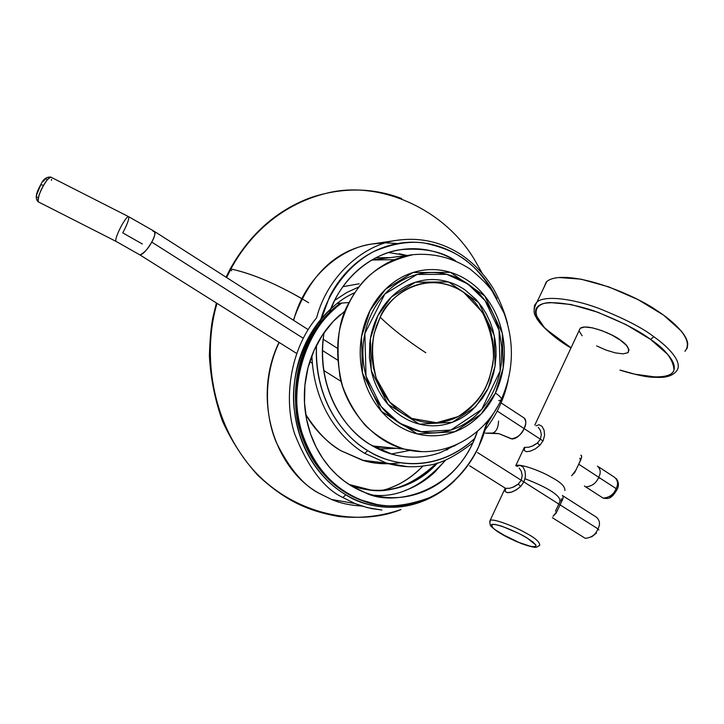 <?xml version="1.0" encoding="UTF-8"?>
<svg xmlns="http://www.w3.org/2000/svg" width="724" height="724" viewBox="0 0 724 724"><rect width="100%" height="100%" fill="white"/><g stroke="black" fill="none" stroke-linecap="round" stroke-linejoin="round"><path stroke-width="1.09" d="M684.913 351.303L687.239 348.054L687.764 343.945L687.239 348.054L684.913 351.303L687.239 348.054L687.764 343.945C687.438 340.18 685.203 335.8 681.049 330.814L663.6 315.166L638.061 299.627L608.784 286.894L580.856 279.138L558.928 277.518C588.313 275.446 637.672 297.093 656.025 309.981C673.239 320.967 694.669 339.737 684.913 351.294C694.669 339.737 673.239 320.967 656.025 309.981C637.672 297.093 588.313 275.446 558.928 277.518C553.344 278.043 549.299 279.373 546.792 281.518L543.724 287.935M534.086 309.184L534.556 305.284L536.982 302.035C544.43 295.211 572.105 298.487 597.934 308.044C623.988 318.406 642.604 327.954 653.79 336.705C667.7 346.416 685.013 363.285 675.601 372.064C685.013 363.285 667.7 346.416 653.79 336.705C642.604 327.954 623.988 318.406 597.934 308.044C572.105 298.487 544.43 295.211 536.982 302.035L534.556 305.284L534.086 309.184L534.556 305.284L536.982 302.035C544.43 295.211 572.105 298.487 597.934 308.044C623.988 318.406 642.604 327.954 653.79 336.705L650.614 339.456L625.943 324.578L597.771 312.225L570.955 304.487L549.941 302.542C544.249 302.913 540.213 304.216 537.86 306.451C535.516 308.686 534.936 311.646 536.104 315.32L544.43 327.619L561.254 341.502L571.037 347.81L545.923 329.121C536.041 319.501 530.945 307.836 543.697 303.492C554.928 301.211 573.996 304.243 593.743 310.795C620.07 321.022 639.03 330.569 650.614 339.456C665.338 349.113 673.139 359.249 674.026 369.855C672.18 379.322 646.849 379.032 620.088 370.073L634.948 374.199L656.116 377.086C662.216 377.159 666.858 376.299 670.053 374.516C673.23 372.715 674.641 370.064 674.27 366.579C673.872 363.077 671.646 358.977 667.582 354.271L650.614 339.456L653.79 336.705C667.7 346.416 685.013 363.285 675.601 372.064C685.013 363.285 667.7 346.416 653.79 336.705C642.604 327.954 623.988 318.406 597.934 308.044C572.105 298.487 544.43 295.211 536.982 302.035L534.556 305.284L534.086 309.184L534.556 305.284L536.982 302.035C544.43 295.211 572.105 298.487 597.934 308.044C623.988 318.406 642.604 327.954 653.79 336.705L650.614 339.456L625.943 324.578L597.771 312.225L570.955 304.487L549.941 302.542C544.249 302.913 540.213 304.216 537.86 306.451C535.516 308.686 534.936 311.646 536.104 315.32L544.43 327.619L561.254 341.502L571.037 347.81L545.923 329.121C536.041 319.501 530.945 307.836 543.697 303.492C554.928 301.211 573.996 304.243 593.743 310.795C620.07 321.022 639.03 330.569 650.614 339.456C665.338 349.113 673.139 359.249 674.026 369.855C672.18 379.322 646.849 379.032 620.088 370.073L634.948 374.199L656.116 377.086C662.216 377.159 666.858 376.299 670.053 374.516C673.23 372.715 674.641 370.064 674.27 366.579C673.872 363.077 671.646 358.977 667.582 354.271L650.614 339.456L653.79 336.705C667.7 346.416 685.013 363.285 675.601 372.064C685.013 363.285 667.7 346.416 653.79 336.705C642.604 327.954 623.988 318.406 597.934 308.044C572.105 298.487 544.43 295.211 536.982 302.035L534.556 305.284L534.086 309.184M684.913 351.294C694.669 339.737 673.239 320.967 656.025 309.981C637.672 297.093 588.313 275.446 558.928 277.518L580.856 279.138L608.784 286.894L638.061 299.627L663.6 315.166L681.049 330.814C685.203 335.8 687.438 340.18 687.764 343.945C687.438 340.18 685.203 335.8 681.049 330.814L663.6 315.166L638.061 299.627L608.784 286.894L580.856 279.138L558.928 277.518C552.964 278.052 548.738 279.554 546.24 282.025L543.715 287.953M628.133 352.525C629.609 348.497 627.011 344.371 620.332 340.144C615.228 335.185 586.82 323.031 580.177 328.307L579.191 330.416L580.223 328.262L584.793 327.013L592.386 327.836L601.843 330.624L611.68 334.95L620.332 340.144C615.228 335.185 586.82 323.031 580.177 328.307L579.191 330.416L580.223 328.262L584.793 327.013L592.386 327.836L601.843 330.624L611.68 334.95L620.332 340.144C627.011 344.371 629.609 348.497 628.133 352.525C629.609 348.497 627.011 344.371 620.332 340.144C615.228 335.185 586.82 323.031 580.177 328.307L579.191 330.416L580.223 328.262L584.793 327.013L592.386 327.836L601.843 330.624L611.68 334.95L620.332 340.144L626.432 345.366L629.047 349.801L627.817 352.769L623.002 353.846L615.4 352.905L606.151 350.117L596.63 345.9M582.141 335.782L579.318 331.348M515.714 465.74L515.769 465.704C519.886 463.07 541.959 471.568 550.72 476.899C560.566 482.039 565.29 486.573 564.865 490.51C565.29 486.573 560.566 482.039 550.72 476.899C541.959 471.568 519.886 463.07 515.769 465.704L524.402 447.287L524.565 448.98L524.592 447.414L528.909 447.215L533.208 445.731L537.371 443.097L540.385 439.215L541.326 434.644L540.394 430.4L538.267 427.269M319.664 493.587L331.474 499.442C340.135 503.189 350.244 505.388 361.81 506.04C350.244 505.388 340.135 503.189 331.474 499.442L319.664 493.587C303.926 485.876 289.546 468.971 276.523 442.88C264.975 416.228 262.984 376.199 279.183 342.452C262.984 376.199 264.975 416.228 276.523 442.88C289.546 468.971 303.926 485.876 319.664 493.587L331.474 499.442C340.135 503.189 350.244 505.388 361.81 506.04C350.244 505.388 340.135 503.189 331.474 499.442L319.664 493.587C303.926 485.876 289.546 468.971 276.523 442.88C264.975 416.228 262.984 376.199 279.183 342.452C262.984 376.199 264.975 416.228 276.523 442.88C289.546 468.971 303.926 485.876 319.664 493.587L319.664 493.587M381.892 510.04L371.466 508.565L361.928 506.076L354.95 503.533L342.877 497.506C324.171 488.745 308.125 467.623 294.74 434.147C283.428 399.956 289.781 349.855 316.578 317.836C289.781 349.855 283.428 399.956 294.74 434.147C308.125 467.623 324.171 488.745 342.877 497.506L354.95 503.533L361.928 506.076L371.466 508.565L381.892 510.04L367.539 507.678L354.95 503.533L342.877 497.506L345.846 494.791C334.153 487.867 324.09 478.555 315.646 466.871C307.229 455.152 301.166 441.957 297.455 427.305C293.781 412.626 292.795 397.693 294.487 382.498C296.225 367.303 300.478 353.104 307.275 339.909C314.089 326.732 322.832 315.61 333.511 306.524C322.832 315.61 314.089 326.732 307.275 339.909C300.478 353.104 296.225 367.303 294.487 382.498C292.795 397.693 293.781 412.626 297.455 427.305C301.166 441.957 307.229 455.152 315.646 466.871C324.09 478.555 334.153 487.867 345.846 494.791C326.895 483.668 301.075 457.966 294.559 411.54C287.5 364.76 316.488 308.795 354.932 292.659C316.488 308.795 287.5 364.76 294.559 411.54C301.075 457.966 326.895 483.668 345.846 494.791L342.877 497.506C324.171 488.745 308.125 467.623 294.74 434.147C283.428 399.956 289.781 349.855 316.578 317.836C328.081 274.061 365.33 244.269 396.336 240.404L398.535 240.06L396.336 240.404C365.33 244.269 328.081 274.061 316.578 317.836C289.781 349.855 283.428 399.956 294.74 434.147C308.125 467.623 324.171 488.745 342.877 497.506L354.95 503.533L361.928 506.076L371.466 508.565L381.892 510.04M334.597 300.424L346.733 292.532L359.131 286.822L346.733 292.532L334.597 300.424L346.733 292.532L359.131 286.822L346.733 292.532L334.597 300.424M359.195 283.745L342.859 286.722L359.195 283.745M293.971 319.23L293.256 320.108L293.971 319.23C305.22 276.749 341.647 247.798 372.009 243.997C341.647 247.798 305.22 276.749 293.971 319.23L293.256 320.108L293.971 319.23M382.896 506.945C369.892 505.741 357.538 501.687 345.846 494.791L342.877 497.506L345.846 494.791C368.86 510.673 424.898 519.226 465.125 468.98C424.898 519.226 368.86 510.673 345.846 494.791C357.538 501.687 369.892 505.741 382.896 506.945C395.901 508.121 408.553 506.465 420.861 501.976C408.553 506.465 395.901 508.121 382.896 506.945M454.048 481.252C444.21 490.564 433.151 497.479 420.861 501.976C433.151 497.479 444.21 490.564 454.048 481.252L466.175 467.632L454.048 481.252M505.307 488.175L505.515 489.822L505.605 488.356L469.614 465.776L505.605 488.356L509.705 488.248L514.013 486.818L518.194 484.184L521.235 480.256L477.496 452.545L597.952 528.873C600.386 524.375 599.906 520.502 596.504 517.244C599.906 520.502 600.386 524.375 597.952 528.873L477.496 452.545L521.235 480.256L522.203 475.605L521.289 471.261L519.199 468.021M562.928 495.886L563.091 497.868L560.086 504.881L597.952 528.873C595.771 534.565 591.526 537.715 585.227 538.321L583.825 537.443L585.227 538.321C591.526 537.715 595.771 534.565 597.952 528.873C595.771 534.565 591.526 537.715 585.227 538.321L583.825 537.443L585.227 538.321C591.526 537.715 595.771 534.565 597.952 528.873L598.893 529.932L597.952 528.873C600.386 524.375 599.906 520.502 596.504 517.244C599.906 520.502 600.386 524.375 597.952 528.873L560.086 504.881L556.041 513.262L553.027 516.339L557.507 510.547M596.504 532.991L591.635 536.891L596.504 532.991M503.841 362.905C502.728 373.566 499.922 383.611 495.424 393.042C490.917 402.472 485.017 410.589 477.722 417.404C470.419 424.219 462.229 429.196 453.143 432.337C444.056 435.468 434.744 436.472 425.205 435.368C415.657 434.237 406.626 431.015 398.1 425.694C389.575 420.363 382.254 413.304 376.136 404.535C370.027 395.738 365.629 385.901 362.941 375.032C360.281 364.154 359.566 353.104 360.787 341.9C362.036 330.705 365.113 320.243 370.027 310.533C374.96 300.84 381.304 292.659 389.069 285.98C396.843 279.328 405.386 274.668 414.716 272.007C424.038 269.364 433.404 268.876 442.826 270.523C452.238 272.188 460.998 275.817 469.107 281.419C477.206 287.021 484.075 294.143 489.732 302.777C495.379 311.411 499.415 320.922 501.85 331.321C504.284 341.71 504.945 352.235 503.841 362.905M394.535 294.089C387.729 299.971 382.172 307.166 377.856 315.682C373.557 324.216 370.86 333.393 369.774 343.221L369.43 357.864L371.656 372.29C374.009 381.829 377.856 390.462 383.204 398.2C388.571 405.911 394.987 412.128 402.463 416.834C409.938 421.531 417.875 424.382 426.273 425.404C434.653 426.418 442.853 425.549 450.871 422.825C458.871 420.083 466.093 415.721 472.546 409.739L482.392 398.336L487.324 390.046L490.555 382.86L493.551 373.503L495.126 365.701L496.058 355.665L495.94 347.674L495.053 339.737L492.872 329.945L490.338 322.461L486.184 313.655L482.075 307.048L476.148 299.618L464.944 289.872C457.785 284.957 450.066 281.79 441.776 280.351C433.477 278.921 425.241 279.392 417.042 281.736C408.852 284.107 401.349 288.224 394.535 294.089M374.389 446.97L389.05 447.586L374.389 446.97M372.561 445.948L404.417 449.124C442.599 459.441 483.623 437.567 500.99 400.2C513.759 371.683 514.755 342.615 503.985 312.994L491.985 290.885C487.895 284.975 480.618 277.717 470.148 269.084C452.563 257.681 433.504 252.884 412.97 254.676C386.842 260.957 368.172 272.64 356.959 289.718C349.52 300.207 343.9 312.877 340.108 327.728C336.217 344.398 336.977 363.71 342.371 385.666C347.529 400.128 355.258 413.485 365.548 425.721C377.222 436.572 390.182 444.373 404.417 449.124L421.422 451.586L404.417 449.124C372.181 441.124 346.045 408.146 339.918 376.326C335.683 343.864 338.769 319.257 349.185 302.496L337.348 303.419L349.185 302.496C358.443 284.07 378.806 259.789 412.97 254.676L371.846 260.016L394.318 259.672M495.424 393.042L481.071 414.083L454.808 431.739L417.413 433.938L381.485 411.404L362.48 373.023L361.511 336.66L370.027 310.533L385.503 289.247L413.006 272.523L450.473 272.351L484.763 295.971L502.284 333.239L503.189 367.901L495.424 393.042C500.492 396.499 502.366 398.87 501.044 400.155C502.366 398.87 500.492 396.499 495.424 393.042M498.682 400.589L501.044 400.155M377.856 315.682L391.413 296.967L415.54 282.197L448.518 281.944L478.772 302.668L494.266 335.52L495.062 366.109L488.193 388.281L475.505 406.816L452.337 422.3L419.422 424.137L387.892 404.245L371.249 370.525L370.407 338.624L377.856 315.682M477.469 431.26C456.935 493.849 392.354 507.343 364.851 492.483L351.755 486.139L344.561 481.333L337.176 475.225L329.791 467.595L322.651 458.256L316.107 447.061L310.578 433.966L306.542 419.078L304.505 402.689L304.904 385.304L308.044 367.638L313.99 350.543L322.551 334.868L333.275 321.338L345.529 310.451M373.104 495.135C398.109 497.94 422.309 486.202 445.713 459.939M454.536 446.065L454.898 445.369M389.195 488.293C400.146 484.383 410.019 478.329 418.798 470.138L422.925 466.057C410.608 478.474 397.467 486.483 383.494 490.085M377.439 504.592C366.76 502.854 356.552 499.108 346.805 493.352C335.293 486.519 325.375 477.342 317.067 465.822C308.777 454.274 302.804 441.278 299.157 426.834C295.537 412.381 294.559 397.666 296.234 382.697C297.935 367.738 302.134 353.746 308.822 340.742C315.528 327.764 324.144 316.795 334.651 307.845M335.918 307.754C325.393 316.723 316.768 327.701 310.053 340.705C303.356 353.728 299.157 367.738 297.446 382.724C295.772 397.729 296.75 412.463 300.379 426.943C304.026 441.405 310.008 454.419 318.316 465.984C326.633 477.523 336.56 486.718 348.09 493.56C359.62 500.365 371.801 504.366 384.634 505.56C397.458 506.737 409.938 505.108 422.092 500.682C434.219 496.239 445.133 489.424 454.844 480.229C464.536 471.025 472.365 460.165 478.329 447.649L487.306 421.323C480.012 455.975 455.713 485.885 429.305 497.696C401.829 507.823 378.942 508.51 360.633 499.75C339.674 490.809 316.442 474.084 302.035 432.898C287.528 392.164 303.646 329.067 341.873 303.066M340.597 303.166C302.415 329.121 286.324 392.118 300.813 432.78C315.202 473.912 338.398 490.601 359.339 499.533L377.041 504.519M340.524 314.433C330.814 322.741 322.868 332.895 316.678 344.914C310.506 356.95 306.641 369.892 305.066 383.72C303.528 397.567 304.424 411.169 307.763 424.536C311.13 437.893 316.641 449.912 324.289 460.609C331.963 471.279 341.122 479.786 351.755 486.139C362.398 492.456 373.656 496.184 385.53 497.325C397.386 498.438 408.942 496.963 420.192 492.899C431.432 488.818 441.559 482.528 450.572 474.03C459.559 465.523 466.835 455.468 472.383 443.866L477.487 431.242M598.893 529.932L597.952 528.873L598.893 529.932M445.749 459.93L434.798 472.102C425.893 480.446 415.893 486.619 404.797 490.619M349.077 484.474L371.104 490.085C382.236 491.153 393.096 489.804 403.675 486.021C414.246 482.238 423.775 476.374 432.255 468.437L437.776 462.817M448.844 447.64L447.64 449.631M437.758 462.817C409.974 493.469 373.159 494.211 352.561 485.831L349.013 484.428M366.217 489.442C388.833 494.347 412.273 485.596 436.554 463.179M446.455 450.165L447.803 447.984M370.353 489.967C381.485 491.035 392.327 489.686 402.906 485.913C413.467 482.13 422.988 476.274 431.468 468.338M380.172 317.212C387.286 297.392 424.961 266.984 463.704 292.387L482.256 312.053C490.175 328.415 493.895 344.036 493.415 358.914C489.605 385.05 482.229 400.318 458.211 416.553L436.554 422.735L411.721 418.409L389.784 402.128L376.209 378.218C372.127 361.086 371.512 345.954 374.362 332.841L380.172 317.212C392.182 328.832 407.395 340.678 425.803 352.769C407.395 340.678 392.182 328.832 380.172 317.212L376.335 326.207L373.693 335.683L372.227 345.629L372.1 357.647L373.376 367.548L376.507 379.104L380.353 388.046L385.295 396.327C390.435 403.721 396.589 409.684 403.757 414.209C410.924 418.716 418.535 421.468 426.581 422.454C434.635 423.431 442.5 422.608 450.192 420.001C457.876 417.377 464.808 413.196 471.007 407.458L477.197 400.87L481.487 394.987L485.207 388.562L488.971 379.901L492.709 365.186L493.515 357.475L493.487 347.864L492.637 340.253L490.537 330.841L488.103 323.664L484.112 315.212L475.668 303.075L470.672 297.926L463.704 292.387C456.835 287.681 449.423 284.641 441.468 283.265C433.504 281.908 425.594 282.36 417.739 284.623C409.884 286.903 402.689 290.858 396.155 296.487C389.63 302.134 384.308 309.039 380.172 317.212M425.522 432.409C416.318 431.314 407.612 428.192 399.395 423.069C391.186 417.911 384.136 411.105 378.236 402.653C372.353 394.173 368.118 384.697 365.539 374.218C362.977 363.729 362.281 353.095 363.457 342.298C364.661 331.502 367.62 321.429 372.353 312.062C377.104 302.723 383.213 294.831 390.698 288.387C398.182 281.971 406.417 277.473 415.404 274.894C424.391 272.342 433.432 271.853 442.518 273.437C451.595 275.039 460.048 278.532 467.867 283.926C475.686 289.319 482.329 296.188 487.786 304.514C493.234 312.849 497.144 322.035 499.497 332.063L501.741 347.203L501.415 362.543C500.338 372.842 497.632 382.534 493.288 391.63C488.926 400.725 483.234 408.562 476.193 415.133C469.134 421.703 461.233 426.49 452.473 429.513C443.703 432.527 434.717 433.486 425.522 432.409M396.634 448.346L378.371 449.016L396.571 448.337M375.81 257.844L390.028 257.617L375.774 257.862M399.395 423.069L381.114 406.526L366.027 376.136L364.86 333.52L384.815 294.062L417.06 274.45L446.762 274.333L467.867 283.926L485.116 300.686L499.044 330.216L500.139 370.941L481.713 409.395L450.853 430.047L421.205 431.739L399.395 423.069M308.659 302.75C279.681 285.256 253.762 273.998 230.902 268.984L226.621 277.545L230.902 268.984C251.011 273.265 274.441 283.021 301.202 298.252M217.028 303.383C205.209 342.506 206.069 406.607 244.694 459.315C283.464 512.33 353.973 528.683 400.861 509.587C353.973 528.683 283.464 512.33 244.694 459.315C206.069 406.607 205.209 342.506 217.028 303.383M473.722 258.35C442.319 207.218 377.892 180.466 327.51 193C276.984 205.064 246.232 240.232 230.902 268.984L230.069 269.192L230.902 268.984C246.232 240.232 276.984 205.064 327.51 193C377.892 180.466 442.319 207.218 473.722 258.35L482.256 273.328M614.604 492.763L609.735 496.727M581.426 455.577L581.634 457.405L578.72 464.22L616.079 488.582C613.852 494.347 609.536 497.524 603.128 498.121L601.753 497.234L603.128 498.121C609.536 497.524 613.852 494.347 616.079 488.582C618.423 484.266 617.97 480.546 614.712 477.415C617.97 480.546 618.423 484.266 616.079 488.582L578.72 464.22L574.675 472.591L571.625 475.768L576.15 469.858M616.323 478.573C618.857 482.302 619.083 486.012 616.984 489.705L616.079 488.582L616.993 489.696L616.396 489.759M546.792 281.518L536.982 302.035L546.792 281.518C549.299 279.373 553.344 278.043 558.928 277.518C552.964 278.052 548.738 279.554 546.24 282.025C548.738 279.554 552.964 278.052 558.928 277.518C553.344 278.043 549.299 279.373 546.792 281.518L536.982 302.035C533.452 308.324 533.181 313.392 536.158 317.248C538.059 322.488 552.955 337.791 570.983 347.918C552.955 337.791 538.059 322.488 536.158 317.248C533.181 313.392 533.452 308.324 536.982 302.035C533.452 308.324 533.181 313.392 536.158 317.248C538.059 322.488 552.955 337.791 570.983 347.918M620.332 340.144L626.432 345.366L629.047 349.801L627.817 352.769L623.002 353.846L615.4 352.905L606.151 350.117L615.4 352.905L623.002 353.846L627.817 352.769L629.047 349.801L626.432 345.366L620.332 340.144M525.054 478.763C548.321 487.759 561.046 495.895 559.878 501.397C561.046 495.895 548.321 487.759 525.054 478.763M536.022 425.803L539.045 424.744L542.059 426.355L544.077 430.183L544.593 435.224L543.199 440.545L539.905 445.269L535.362 448.871L530.484 451.106L526.429 451.722L524.294 450.563L524.393 447.341M540.385 439.215L497.234 411.069L540.385 439.215L537.489 442.988L539.805 445.378L537.489 442.988L531.823 446.328M340.624 450.509L341.058 450.781C328.986 444.301 317.193 432.165 305.7 414.345C317.193 432.165 328.986 444.301 341.058 450.781L364.027 460.717L376.869 463.233L388.996 463.803M407.702 466.69L386.462 463.089L364.742 453.378C344.28 441.35 314.062 410.101 311.872 355.647C314.062 410.101 344.28 441.35 364.742 453.378L386.462 463.089L407.702 466.69M392.155 454.238L370.616 444.78C349.33 433.169 315.003 393.358 324.062 332.624M391.349 453.993L410.083 450.382M399.132 253.699L406.852 255.463L388.607 252.54M329.284 312.75C342.126 275.772 374.625 252.576 401.313 249.59C424.409 247.852 442.464 251.581 455.487 260.794M474.365 438.744C464.672 447.848 453.767 454.545 441.649 458.835C429.522 463.116 417.051 464.573 404.236 463.215C391.413 461.831 379.24 457.631 367.72 450.618C356.199 443.577 346.28 434.192 337.963 422.472C329.664 410.725 323.691 397.557 320.035 382.96C316.949 370.543 315.782 357.955 316.533 345.203M486.383 425.296L498.021 405.892L486.374 425.341M496.917 298.469C475.985 262.821 459.242 250.975 424.834 243.101C409.268 240.784 392.2 243.626 373.629 251.635C349.303 264.26 327.891 291.184 319.691 323.565L329.692 296.387C336.407 283.41 345.022 272.496 355.538 263.636C366.063 254.812 377.602 248.676 390.164 245.246C402.707 241.834 415.286 241.291 427.875 243.608C440.464 245.943 452.138 250.866 462.926 258.377C473.686 265.898 482.808 275.392 490.284 286.858L497.017 298.632M324.053 332.633L323.112 339.339C321.547 353.475 322.461 367.412 325.863 381.141C329.284 394.852 334.895 407.232 342.678 418.282C350.479 429.305 359.792 438.138 370.616 444.78C381.43 451.396 392.879 455.369 404.933 456.699C416.988 458.002 428.735 456.654 440.156 452.654L457.776 444.093M455.523 260.803C446.69 255.445 437.242 251.843 427.187 250.006C415.332 247.852 403.494 248.395 391.702 251.626C379.892 254.884 369.05 260.667 359.167 268.984C349.294 277.328 341.212 287.6 334.913 299.799L329.257 312.777M474.872 438.273C434.862 475.053 389.087 464.826 367.72 450.618L364.742 453.378L367.72 450.618C346.651 438.545 314.225 403.494 316.533 345.185M507.515 323.547C503.642 307.962 495.469 291.274 490.745 284.55C482.836 272.885 473.333 263.156 462.22 255.355C441.966 241.907 420.001 236.92 396.336 240.404L372.009 243.997L385.277 242.812L397.585 243.545M400.589 462.745C386.145 464.663 373.385 463.822 362.308 460.22L340.687 450.59M543.199 440.545L539.805 445.378M580.901 455.152L581.662 456.048L581.526 457.83L580.503 460.383L579.852 458.183L580.503 460.383L578.105 465.577M231.68 270.758L230.458 269.808M650.614 339.456L625.943 324.578L597.771 312.225L570.955 304.487L549.941 302.542C544.249 302.913 540.213 304.216 537.86 306.451C535.516 308.686 534.936 311.646 536.104 315.32L544.43 327.619L561.254 341.502L571.037 347.81L545.923 329.121C536.041 319.501 530.945 307.836 543.697 303.492C554.928 301.211 573.996 304.243 593.743 310.795C620.07 321.022 639.03 330.569 650.614 339.456C665.338 349.113 673.139 359.249 674.026 369.855C672.18 379.322 646.849 379.032 620.088 370.073L634.948 374.199L656.116 377.086C662.216 377.159 666.858 376.299 670.053 374.516C673.23 372.715 674.641 370.064 674.27 366.579C673.872 363.077 671.646 358.977 667.582 354.271L650.614 339.456L653.79 336.705L650.614 339.456M489.677 521.85L490.166 520.321C494.003 518.339 516.103 527.298 525.009 532.547C534.964 537.715 539.869 541.977 539.724 545.353C539.869 541.977 534.964 537.715 525.009 532.547C516.103 527.298 494.003 518.339 490.166 520.321L489.677 521.85M516.827 466.446L520.058 465.306L523.027 467.071L525.009 471.034L525.488 476.193L524.058 481.614L520.737 486.383L516.176 489.985L511.289 492.175L507.262 492.673L505.18 491.361L505.28 488.229M508.121 537.642L494.374 529.244L491.334 526.14L491.65 524.457L495.325 524.475L501.841 526.203L519.162 533.588L527.235 538.095L533.154 542.195L536.031 545.263L535.452 546.828L531.57 546.683L516.791 541.715L508.121 537.642M499.813 533.045L500.266 533.271C493.524 529.307 490.881 526.312 492.347 524.285C500.411 524.339 521.027 533.968 527.235 538.095L535.95 545.109C536.303 546.955 533.335 547.1 527.045 545.534C515.216 541.19 506.293 537.099 500.266 533.271L499.813 533.045M512.601 487.406L518.312 484.075L520.628 486.492C513.56 492.257 508.456 493.949 505.298 491.587M524.058 481.614L520.628 486.492L518.312 484.075L521.235 480.256M555.444 511.144L560.566 500.384M562.385 495.406C563.589 496.266 563.426 498.121 561.905 500.972L561.236 498.8L561.905 500.972L559.462 506.257M523.886 417.739C526.321 420.888 526.393 424.508 524.113 428.599C521.687 434.472 517.416 437.875 511.298 438.825L510.067 438.038M512.194 439.006L498.954 433.676L512.194 439.006C516.601 438.663 520.574 435.196 524.113 428.599L543.009 440.925L524.113 428.599C526.448 423.115 526.357 419.477 523.823 417.712M598.685 477.243C601.056 472.899 600.639 469.188 597.445 466.084C600.639 469.188 601.056 472.899 598.685 477.243C596.422 483.026 592.114 486.247 585.761 486.908C592.114 486.247 596.422 483.026 598.685 477.243L599.626 478.383L598.685 477.243M584.404 486.03L585.761 486.908L584.404 486.03M498.954 433.676L493.08 433.07L498.954 433.676M498.574 421.033C498.212 427.993 496.202 431.993 492.528 433.043C496.202 431.993 498.212 427.993 498.574 421.033M511.298 438.825L498.936 433.676L485.397 433.169L491.822 433.061M337.628 360.118L322.388 350.443L337.628 360.118M128.782 216.757L154.085 231.209C155.533 233.399 154.755 237.019 151.732 242.088L303.184 338.253L151.732 242.088C148.529 248.269 144.619 252.558 139.994 254.948L139.261 254.486M153.063 231.399L154.022 231.209M140.085 254.957C143.234 254.178 147.117 249.889 151.732 242.088C155.189 235.463 155.932 231.834 153.977 231.209M142.366 244.015L122.754 232.875L142.366 244.015M128.818 216.829C127.913 215.852 125.587 218.603 121.84 225.073C117.541 233.137 115.514 238.504 115.75 241.173C115.514 238.504 117.541 233.137 121.84 225.073C125.587 218.603 127.913 215.852 128.818 216.829C129.026 219.544 127.008 224.893 122.754 232.875M51.386 177.452C50.092 176.276 47.503 178.891 43.63 185.308C39.277 193.344 37.44 198.81 38.119 201.715M46.734 179.19L46.028 178.611L42.806 181.643M40.779 184.792L36.598 194.964L36.562 196.847L37.295 197.371M296.614 353.412L139.994 254.948L115.777 241.237L38.164 201.788C38.164 196.819 39.983 191.326 43.63 185.308C46.436 180.113 49.006 177.461 51.341 177.362L128.338 216.53M51.585 179.407L51.44 180.339M43.63 185.308L40.77 184.72L43.63 185.308M580.177 328.307L534.837 425.024M331.474 499.442L354.95 503.533L331.474 499.442L319.61 493.578C275.057 469.813 251.418 398.969 279.021 342.352C251.418 398.969 275.057 469.813 319.61 493.578L331.474 499.442M552.394 517.714L585.227 538.321L552.394 517.714M596.504 517.244L562.856 495.786M360.552 499.741L359.339 499.533M293.148 320.035L294.062 318.913L293.148 320.035M620.034 370.19C648.442 378.417 651.808 377.123 660.098 377.43C667.039 377.313 672.207 375.53 675.601 372.064C672.207 375.53 667.039 377.313 660.098 377.43C651.808 377.123 648.442 378.417 620.034 370.19C648.442 378.417 651.808 377.123 660.098 377.43C667.039 377.313 672.207 375.53 675.601 372.064M614.712 477.415L598.793 466.971M616.984 489.705C611.554 498.755 608.703 499.08 603.128 498.121L585.761 486.908M524.402 447.287L515.741 465.758L524.375 447.332M524.665 418.354L501.08 402.879M305.772 414.78C314.976 430.074 326.705 442.065 340.959 450.753L362.308 460.22L386.462 463.089C400.073 467.025 413.721 467.785 427.395 465.36C439.73 464.283 454.898 456.735 472.917 442.726M400.634 249.68L401.313 249.59M485.171 429.739C496.564 415.133 504.23 398.707 508.148 380.462M293.718 319.338C309.537 274.93 335.637 249.825 372.009 243.997M400.915 509.578C380.824 516.411 360.127 518.719 338.814 516.493C309.736 511.379 286.27 501.931 257.563 475.062C243.364 459.278 231.68 441.323 222.503 421.214C215.001 400.209 210.63 378.39 209.381 355.746C209.96 338.488 211.127 325.737 212.892 317.474L216.404 302.985M226.069 277.192L230.178 268.993C249.852 233.961 276.821 210.123 311.103 197.462C342.651 187.208 372.806 187.561 401.576 198.521M539.724 545.353L536.276 547.29C536.122 547.371 533.507 547.86 521.09 543.498L500.139 533.244C486.003 523.597 491.65 525.217 489.876 523.669L490.166 520.321L505.216 488.202M337.447 348.325L323.13 339.185M308.125 329.601L154.818 231.68M341.149 381.412L323.719 370.453M312.27 363.258L309.763 361.683M50.807 177.063C46.399 176.765 43.087 179.253 40.888 184.502C35.838 193 34.924 198.756 38.164 201.788"/></g></svg>
